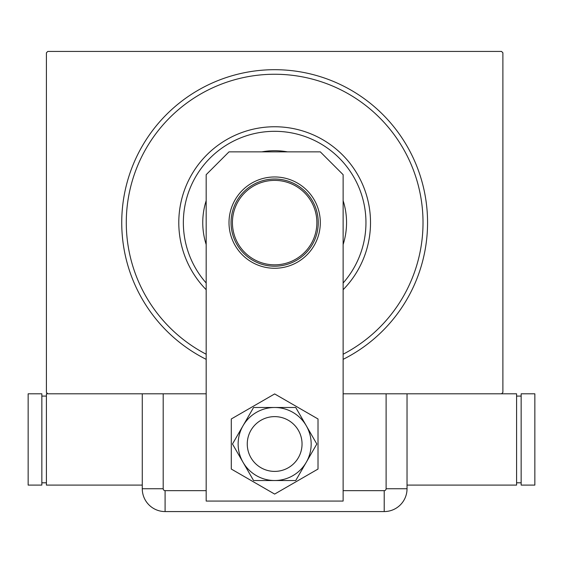 <?xml version="1.0" encoding="UTF-8"?>
<svg xmlns="http://www.w3.org/2000/svg" width="563" height="563" viewBox="0 0 563 563"><rect width="100%" height="100%" fill="white"/><g stroke="black" fill="none" stroke-linecap="round" stroke-linejoin="round"><path stroke-width="0.84" d="M206.178 359.349A152.925 152.925 0 0 1 274.653 69.692A152.925 152.925 0 0 1 343.127 359.349M206.178 393.797L47.778 393.797L46.412 392.425L46.412 52.802L47.778 51.43L501.527 51.43L502.893 52.802L502.893 392.425L501.527 393.797L343.127 393.797M343.127 282.999A91.297 91.297 0 0 0 274.653 131.313A91.297 91.297 0 0 0 206.178 282.999M206.178 289.706A95.865 95.865 0 0 1 274.653 126.752A95.865 95.865 0 0 1 343.127 289.706M206.178 244.532A71.895 71.895 0 0 1 206.178 200.688M261.894 151.855A71.895 71.895 0 0 1 287.411 151.855M343.127 200.688A71.895 71.895 0 0 1 343.127 244.532M343.127 354.226A148.358 148.358 0 0 0 274.653 74.253A148.358 148.358 0 0 0 206.178 354.226M231.055 222.61A43.597 43.597 0 0 1 274.653 179.02A43.597 43.597 0 0 1 318.25 222.61A43.597 43.597 0 0 1 274.653 266.208A43.597 43.597 0 0 1 231.055 222.61M316.878 222.61A42.225 42.225 0 0 0 274.653 180.385A42.225 42.225 0 0 0 232.428 222.61A42.225 42.225 0 0 0 274.653 264.835A42.225 42.225 0 0 0 316.878 222.61M247.263 444.01A27.39 27.39 0 0 0 274.653 471.4A27.39 27.39 0 0 0 302.042 444.01A27.39 27.39 0 0 0 274.653 416.62A27.39 27.39 0 0 0 247.263 444.01A27.39 27.39 0 0 1 288.347 420.287M229.007 222.61A45.645 45.645 0 0 1 274.653 176.965A45.645 45.645 0 0 1 320.305 222.61A45.645 45.645 0 0 1 274.653 268.262A45.645 45.645 0 0 1 229.007 222.61M229.007 151.855L320.305 151.855L343.127 174.685L343.127 501.07L206.178 501.07L206.178 174.685L229.007 151.855M231.287 418.971L231.287 469.049L274.653 494.082L318.018 469.049L318.018 418.971L274.653 393.931L231.287 418.971M260.958 467.726A27.39 27.39 0 0 0 302.042 444.01M253.568 407.492L232.484 444.01L253.568 480.528L295.737 480.528L316.821 444.01L306.279 425.748L295.737 407.492L253.568 407.492M274.653 407.492A36.518 36.518 0 0 0 243.026 462.265A36.518 36.518 0 0 0 306.279 462.265A36.518 36.518 0 0 0 274.653 407.492M343.127 490.647L384.212 490.647A1.907 1.907 0 0 0 386.112 488.747L386.112 393.797L407.035 393.797L407.035 488.747L407.035 393.797M142.27 393.797L142.27 488.747L142.27 393.797L163.193 393.797L163.193 488.747A1.907 1.907 0 0 0 165.093 490.647L206.178 490.647M407.035 488.747A22.823 22.823 0 0 1 384.212 511.57L165.093 511.57A22.823 22.823 0 0 1 142.27 488.747A22.823 22.823 0 0 0 165.093 511.57L384.212 511.57A22.823 22.823 0 0 0 407.035 488.747L386.112 488.747M407.035 485.095L516.588 485.095L516.588 393.797L501.527 393.797M521.155 482.808L516.588 482.808M521.155 396.078L516.588 396.078M521.155 393.797L521.155 485.095L534.85 485.095L534.85 393.797L521.155 393.797M47.778 393.797L46.412 393.797L46.412 485.095L142.27 485.095M41.845 396.078L46.412 396.078M41.845 482.808L46.412 482.808M41.845 485.095L41.845 393.797L28.15 393.797L28.15 485.095L41.845 485.095M384.212 511.57L384.212 490.647M165.093 511.57L165.093 490.647M142.27 488.747L163.193 488.747"/></g></svg>
